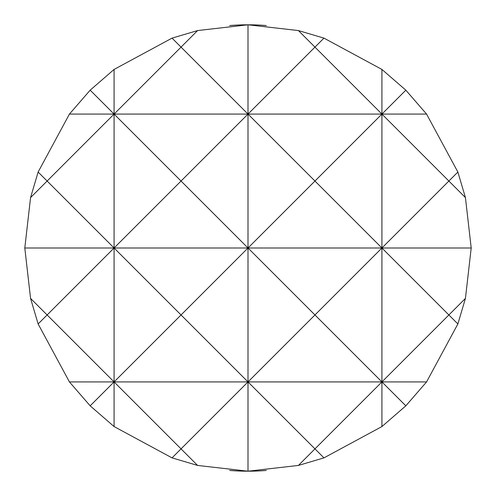 <?xml version="1.0" encoding="UTF-8"?>
<svg xmlns="http://www.w3.org/2000/svg" width="496" height="496" viewBox="0 0 496 496"><rect width="100%" height="100%" fill="white"/><g stroke="black" fill="none" stroke-linecap="round" stroke-linejoin="round"><path stroke-width="0.74" d="M266.296 470.45A223.2 223.2 0 0 1 248 471.2L298.406 465.434L323.956 457.876L381.92 426.56L405.827 405.827L426.56 381.92L457.876 323.956L465.434 298.406L471.2 248L465.434 197.594L457.876 172.044L426.56 114.08L405.827 90.173L381.92 69.44L323.956 38.124L298.406 30.566L248 24.8A223.2 223.2 0 0 1 266.296 25.55M405.827 405.827L381.92 381.92L314.96 448.88L248 381.92L181.04 448.88L197.594 465.434L248 471.2A223.2 223.2 0 0 1 229.704 470.45M229.704 25.55A223.2 223.2 0 0 1 248 24.8L197.594 30.566L181.04 47.12L248 114.08L314.96 47.12L381.92 114.08L405.827 90.173M248 24.8L248 248L314.96 181.04L248 114.08L181.04 181.04L248 248L181.04 314.96L114.08 248L47.12 314.96L30.566 298.406L38.124 323.956L69.44 381.92L90.173 405.827L114.08 426.56L172.044 457.876L181.04 448.88L114.08 381.92L114.08 426.56M38.124 323.956L47.12 314.96L114.08 381.92L181.04 314.96L248 381.92L314.96 314.96L381.92 381.92L248 381.92L248 471.2M114.08 69.44L90.173 90.173L114.08 114.08L181.04 47.12L172.044 38.124L114.08 69.44L114.08 114.08L47.12 181.04L38.124 172.044L30.566 197.594L47.12 181.04L114.08 248L24.8 248L30.566 298.406M465.434 298.406L448.88 314.96L381.92 248L314.96 314.96L248 248L114.08 248L181.04 181.04L114.08 114.08L114.08 381.92L90.173 405.827M457.876 172.044L448.88 181.04L465.434 197.594M381.92 69.44L381.92 114.08L69.44 114.08L38.124 172.044M426.56 114.08L381.92 114.08L314.96 181.04L381.92 248L448.88 181.04L381.92 114.08L381.92 426.56M323.956 38.124L314.96 47.12L298.406 30.566M298.406 465.434L314.96 448.88L323.956 457.876M172.044 457.876L197.594 465.434M30.566 197.594L24.8 248M90.173 90.173L69.44 114.08M197.594 30.566L172.044 38.124M426.56 381.92L381.92 381.92L448.88 314.96L457.876 323.956M471.2 248L248 248L248 381.92L69.44 381.92"/></g></svg>

